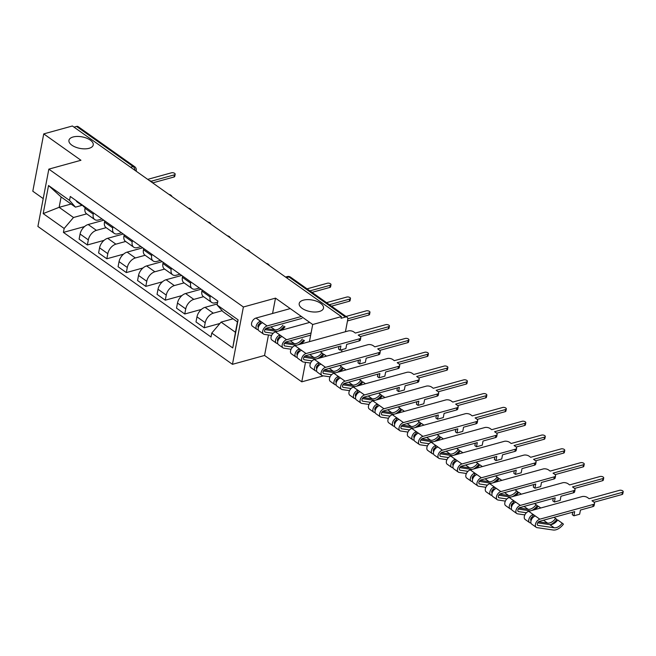 <?xml version="1.0" encoding="UTF-8"?>
<svg xmlns="http://www.w3.org/2000/svg" width="656" height="656" viewBox="0 0 656 656"><rect width="100%" height="100%" fill="white"/><g stroke="black" fill="none" stroke-linecap="round" stroke-linejoin="round"><path stroke-width="0.98" d="M303.359 300.161A12.366 5.863 -169.2 0 1 316.914 301.35A12.366 5.863 -169.2 0 1 323.498 308.14A12.366 5.863 -169.2 0 1 319.341 311.485A12.366 5.863 -169.2 0 1 305.794 310.304A12.366 5.863 -169.2 0 1 299.202 303.507A12.366 5.863 -169.2 0 1 303.359 300.161M73.095 136.989A12.366 5.863 -169.2 0 1 86.649 138.17A12.366 5.863 -169.2 0 1 93.234 144.968A12.366 5.863 -169.2 0 1 89.085 148.313A12.366 5.863 -169.2 0 1 75.53 147.124A12.366 5.863 -169.2 0 1 68.937 140.335A12.366 5.863 -169.2 0 1 73.095 136.989M309.435 341.669L312.707 324.507L341.358 316.602L72.39 125.993L43.739 133.898L80.95 160.269L48.839 169.133L37.9 226.459L232.454 364.326L264.557 355.462L301.768 381.833L323.359 375.88M43.739 133.898L32.8 191.224L43.214 198.604M312.707 324.507L275.495 298.136L243.384 307L48.839 169.133M341.571 351.977L342.014 349.632M345.433 331.731L347.746 319.587A3.862 2.362 125.3 0 0 347.106 317.233A3.862 2.362 125.3 0 0 345.507 317.045L288.943 276.955A3.862 2.452 -105.4 0 0 287.271 276.57L285.549 277.045M341.358 316.602L341.046 318.275L345.507 317.045M301.768 381.833L305.499 362.309M73.997 127.133L76.531 126.436A3.862 2.362 -54.7 0 1 78.13 126.624L134.701 166.706A3.862 2.362 125.3 0 0 133.102 166.517L76.531 126.436M103.779 220.211L88.183 224.516A8.889 5.428 125.3 0 0 80.089 234.028L79.122 239.128L87.363 244.967L88.33 239.875A8.889 5.428 -54.7 0 1 96.424 230.354L106.165 227.665M93.242 214.135L85.001 208.296A8.889 5.428 125.3 0 0 86.485 213.717L94.726 219.555A8.889 5.428 -54.7 0 1 93.242 214.135L93.48 212.905M85.001 208.296L85.239 207.066M104.033 240.367L87.363 244.967M102.057 218.989L98.4 219.998A8.889 5.428 -54.7 0 1 94.726 219.555M123.262 234.012L107.666 238.317A8.889 5.428 125.3 0 0 99.573 247.837L98.597 252.937L106.838 258.776L107.814 253.675A8.889 5.428 -54.7 0 1 115.907 244.163L125.649 241.474M104.714 220.875L104.484 222.097A8.889 5.428 125.3 0 0 105.969 227.525L114.21 233.364A8.889 5.428 -54.7 0 1 112.725 227.935L112.955 226.714M123.508 254.175L106.838 258.776M121.532 232.79L117.883 233.798A8.889 5.428 -54.7 0 1 114.21 233.364M142.746 247.82L127.141 252.125A8.889 5.428 125.3 0 0 119.056 261.637L118.08 266.738L126.321 272.576L127.297 267.484A8.889 5.428 -54.7 0 1 135.382 257.964L145.132 255.274M124.197 234.676L123.959 235.906A8.889 5.428 125.3 0 0 125.444 241.326L133.685 247.164A8.889 5.428 -54.7 0 1 132.2 241.744L132.438 240.514M142.992 267.976L126.321 272.576M141.015 246.599L137.358 247.599A8.889 5.428 -54.7 0 1 133.685 247.164M162.221 261.621L146.624 265.926A8.889 5.428 125.3 0 0 138.531 275.446L137.563 280.547L145.804 286.385L146.772 281.285A8.889 5.428 -54.7 0 1 154.865 271.773L164.607 269.083M143.672 248.485L143.443 249.706A8.889 5.428 125.3 0 0 144.927 255.135L153.168 260.973A8.889 5.428 -54.7 0 1 151.684 255.545L151.913 254.323M162.467 281.785L145.804 286.385M160.49 260.399L156.841 261.408A8.889 5.428 -54.7 0 1 153.168 260.973M181.704 275.43L166.099 279.735A8.889 5.428 125.3 0 0 158.014 289.247L157.038 294.347L165.279 300.186L166.255 295.093A8.889 5.428 -54.7 0 1 174.34 285.573L184.09 282.884M163.155 262.285L162.918 263.515A8.889 5.428 125.3 0 0 164.402 268.935L172.643 274.774A8.889 5.428 -54.7 0 1 171.167 269.354L171.396 268.124M181.95 295.585L165.279 300.186M179.974 274.208L176.316 275.208A8.889 5.428 -54.7 0 1 172.643 274.774M201.179 289.23L185.582 293.535A8.889 5.428 125.3 0 0 177.489 303.056L176.521 308.148L184.762 313.994L185.73 308.894A8.889 5.428 -54.7 0 1 193.823 299.382L203.565 296.692M182.639 276.094L182.401 277.316A8.889 5.428 125.3 0 0 183.885 282.744L192.126 288.583A8.889 5.428 -54.7 0 1 190.642 283.154L190.88 281.932M201.433 309.394L184.762 313.994M199.457 288.009L195.8 289.017A8.889 5.428 -54.7 0 1 192.126 288.583M217.316 303.958L205.057 307.344A8.889 5.428 125.3 0 0 196.972 316.856L195.996 321.957L204.237 327.795L205.213 322.703A8.889 5.428 -54.7 0 1 213.307 313.183L222.179 310.731M202.114 289.895L201.884 291.125A8.889 5.428 125.3 0 0 203.368 296.545L211.609 302.383A8.889 5.428 -54.7 0 1 210.125 296.963L210.355 295.733M219.924 323.465L204.237 327.795M217.661 302.162L215.283 302.818A8.889 5.428 -54.7 0 1 211.609 302.383M71.078 204.032L59.13 207.329L73.488 217.505L86.69 213.864M81.992 205.344L75.465 207.14L61.106 196.964L59.13 207.329L43.189 213.602L48.544 185.525L69.52 200.392L75.465 207.14M233.036 318.808L221.088 322.104L235.447 332.28L237.423 321.916L223.065 311.739L217.12 304.991L217.866 301.063L70.274 196.464L69.52 200.392M217.12 304.991L238.095 319.857L232.741 347.934L211.765 333.068L221.088 322.104M73.488 217.505L64.165 228.468L63.419 232.396L211.019 336.995L211.765 333.068M64.165 228.468L43.189 213.602M232.454 364.326L243.384 307M264.557 355.462L268.468 334.986M272.568 313.478L275.495 298.136M84.55 226.566L63.419 232.396M48.544 185.525L61.106 196.964M235.447 332.28L232.741 347.934M237.423 321.916L238.095 319.857M85.124 207.64L83.697 206.624A4.83 2.952 -54.7 0 1 82.91 205.418M151.2 181.236L174.414 174.832A2.222 1.05 10.8 0 0 175.16 174.225L174.75 176.398A2.222 1.05 -169.2 0 1 174.004 177.005L152.676 182.885M82.943 205.525L82.418 205.451A4.83 2.952 -54.7 0 1 81.574 205.123A4.83 2.952 -54.7 0 1 80.786 203.918M81.574 205.123L77.08 201.933A4.83 2.952 -54.7 0 1 76.293 200.728M175.16 174.225A2.222 1.05 10.8 0 0 173.979 173.004A2.222 1.05 10.8 0 0 171.544 172.79L147.715 179.367M309.919 290.879L330.255 285.262A2.222 1.05 10.8 0 0 331.001 284.663L330.591 286.836A2.222 1.05 -169.2 0 1 329.845 287.435L312.01 292.363M331.001 284.663A2.222 1.05 10.8 0 0 329.82 283.441A2.222 1.05 10.8 0 0 327.385 283.228L307.041 288.845M301.965 318.365L266.689 328.107A2.321 1.419 125.3 0 0 264.786 329.927A2.321 1.419 125.3 0 0 264.967 332.002A2.321 1.419 125.3 0 0 265.368 332.157L273.142 333.297M264.967 329.574L277.078 331.411M285.007 326.729A9.086 5.543 -54.7 0 1 281.17 330.288M271.609 335.446L264.352 334.38A4.83 2.952 -54.7 0 1 263.515 334.052A4.83 2.952 -54.7 0 1 263.138 329.73A4.83 2.952 -54.7 0 1 267.099 325.934L301.366 316.471M263.515 334.052L259.013 330.862A4.83 2.952 -54.7 0 1 258.644 326.549A4.83 2.952 -54.7 0 1 262.605 322.744L267.099 325.934M258.357 327.319A2.321 1.419 -54.7 0 1 258.349 327.311A2.321 1.419 -54.7 0 1 258.169 325.237A2.321 1.419 -54.7 0 1 260.071 323.416L260.662 323.834M329.394 304.679L349.738 299.07A2.222 1.05 10.8 0 0 350.484 298.472L350.066 300.645A2.222 1.05 -169.2 0 1 349.32 301.243L331.485 306.163M265.885 328.517L274.848 329.837A9.086 5.543 -54.7 0 0 282.892 325.228M258.349 324.884L259.522 325.056M284.097 326.171A11.595 7.077 -54.7 0 1 278.775 330.944M258.259 329.763L257.734 329.689A4.83 2.952 -54.7 0 1 256.898 329.361A4.83 2.952 -54.7 0 1 256.521 325.04A4.83 2.952 -54.7 0 1 260.481 321.243L262.605 322.744M256.898 329.361L252.396 326.171A4.83 2.952 -54.7 0 1 252.027 321.858A4.83 2.952 -54.7 0 1 255.988 318.053L290.255 308.599M350.484 298.472A2.222 1.05 10.8 0 0 349.295 297.25A2.222 1.05 10.8 0 0 346.86 297.037L326.524 302.646M260.071 323.416L260.481 321.243L255.988 318.053M310.682 335.142L286.164 341.907A2.321 1.419 125.3 0 0 284.269 343.736A2.321 1.419 125.3 0 0 284.442 345.802A2.321 1.419 125.3 0 0 284.843 345.966L292.617 347.106M284.45 343.375L296.561 345.22M304.491 340.538A9.086 5.543 -54.7 0 1 300.653 344.088M291.084 349.246L283.835 348.18A4.83 2.952 -54.7 0 1 282.99 347.852A4.83 2.952 -54.7 0 1 282.621 343.539A4.83 2.952 -54.7 0 1 286.582 339.734L311.092 332.969M282.99 347.852L278.497 344.671A4.83 2.952 -54.7 0 1 278.128 340.349A4.83 2.952 -54.7 0 1 282.088 336.553L286.582 339.734M277.841 341.12A2.321 1.419 -54.7 0 1 277.824 341.112A2.321 1.419 -54.7 0 1 277.644 339.045A2.321 1.419 -54.7 0 1 279.546 337.217L280.145 337.635M347.819 318.783L369.213 312.871A2.222 1.05 10.8 0 0 369.959 312.272L369.549 314.445A2.222 1.05 -169.2 0 1 368.803 315.044L347.491 320.932M285.368 342.325L294.323 343.637A9.086 5.543 -54.7 0 0 302.367 339.029M277.832 338.693L278.997 338.865M303.58 339.972A11.595 7.077 -54.7 0 1 298.25 344.753M277.742 343.572L277.209 343.49A4.83 2.952 -54.7 0 1 276.373 343.162A4.83 2.952 -54.7 0 1 276.004 338.849A4.83 2.952 -54.7 0 1 279.964 335.044L282.088 336.553M276.373 343.162L271.879 339.98A4.83 2.952 -54.7 0 1 271.51 335.659A4.83 2.952 -54.7 0 1 275.471 331.862L309.739 322.399M369.959 312.272A2.222 1.05 10.8 0 0 368.779 311.051A2.222 1.05 10.8 0 0 366.343 310.837L346.007 316.454M279.546 337.217L279.964 335.044L275.471 331.862M359.865 336.233L358.242 335.085L388.696 326.68A2.222 1.05 10.8 0 0 389.443 326.081A2.222 1.05 10.8 0 0 388.262 324.859A2.222 1.05 10.8 0 0 385.826 324.646L355.372 333.051L353.748 331.895A3.862 1.829 10.8 0 0 348.369 330.919L294.946 345.663L306.065 353.543L359.48 338.799A3.862 1.829 10.8 0 0 360.784 337.75A3.862 1.829 10.8 0 0 359.865 336.233M360.784 337.75L360.365 339.923A3.862 1.829 -169.2 0 1 359.07 340.972L346.688 344.392L345.884 348.566L340.128 350.156L340.923 345.974L305.647 355.716A2.321 1.419 125.3 0 0 303.744 357.536A2.321 1.419 125.3 0 0 303.925 359.611A2.321 1.419 125.3 0 0 304.327 359.767L312.1 360.907M303.925 357.184L316.036 359.021M320.128 357.897A9.086 5.543 -54.7 0 0 323.974 354.338L326.508 356.134M310.567 363.055L303.31 361.989A4.83 2.952 -54.7 0 1 302.473 361.661A4.83 2.952 -54.7 0 1 302.096 357.34A4.83 2.952 -54.7 0 1 306.065 353.543M302.473 361.661L297.98 358.471A4.83 2.952 -54.7 0 1 297.603 354.158A4.83 2.952 -54.7 0 1 301.563 350.353M297.316 354.929A2.321 1.419 -54.7 0 1 297.307 354.921A2.321 1.419 -54.7 0 1 297.127 352.846A2.321 1.419 -54.7 0 1 299.029 351.026L299.62 351.444M389.443 326.081L389.024 328.254A2.222 1.05 -169.2 0 1 388.278 328.853L360.283 336.577M304.851 356.126L313.806 357.446A9.086 5.543 -54.7 0 0 321.85 352.838L323.055 353.781A11.595 7.077 -54.7 0 1 317.734 358.553M297.307 352.493L298.48 352.666M320.235 351.69L321.85 352.838M297.217 357.372L296.692 357.299A4.83 2.952 -54.7 0 1 295.856 356.971A4.83 2.952 -54.7 0 1 295.479 352.649A4.83 2.952 -54.7 0 1 299.448 348.853L299.029 351.026M295.856 356.971L291.354 353.781A4.83 2.952 -54.7 0 1 290.985 349.468A4.83 2.952 -54.7 0 1 294.946 345.663M340.128 350.156L338.504 349.008L338.98 346.516M379.348 350.042L377.725 348.885L408.171 340.48A2.222 1.05 10.8 0 0 408.926 339.882A2.222 1.05 10.8 0 0 407.737 338.66A2.222 1.05 10.8 0 0 405.301 338.447L374.847 346.852L373.223 345.704A3.862 1.829 10.8 0 0 367.852 344.728L314.429 359.472L321.046 364.162L325.54 367.344L378.963 352.6A3.862 1.829 10.8 0 0 380.259 351.559A3.862 1.829 10.8 0 0 379.348 350.042M380.259 351.559L379.849 353.732A3.862 1.829 -169.2 0 1 378.545 354.773L366.163 358.192L365.367 362.374L359.611 363.957L360.406 359.783L325.13 369.517A2.321 1.419 125.3 0 0 323.228 371.345A2.321 1.419 125.3 0 0 323.4 373.412A2.321 1.419 125.3 0 0 323.81 373.576L331.583 374.715M323.408 370.984L335.519 372.829M339.611 371.698A9.086 5.543 -54.7 0 0 343.449 368.147L345.983 369.943M330.05 376.856L322.793 375.79A4.83 2.952 -54.7 0 1 321.948 375.462A4.83 2.952 -54.7 0 1 321.579 371.148A4.83 2.952 -54.7 0 1 325.54 367.344M321.948 375.462L317.455 372.28A4.83 2.952 -54.7 0 1 317.086 367.959A4.83 2.952 -54.7 0 1 321.046 364.162M316.799 368.729A2.321 1.419 -54.7 0 1 316.782 368.721A2.321 1.419 -54.7 0 1 316.61 366.655A2.321 1.419 -54.7 0 1 318.513 364.826L319.103 365.244M408.926 339.882L408.508 342.055A2.222 1.05 -169.2 0 1 407.761 342.653L379.758 350.386M324.326 369.935L333.289 371.247A9.086 5.543 -54.7 0 0 341.325 366.638L342.539 367.581A11.595 7.077 -54.7 0 1 337.217 372.362M316.791 366.302L317.963 366.474M339.71 365.49L341.325 366.638M316.7 371.181L316.176 371.099A4.83 2.952 -54.7 0 1 315.331 370.771A4.83 2.952 -54.7 0 1 314.962 366.458A4.83 2.952 -54.7 0 1 318.923 362.653L318.513 364.826M315.331 370.771L310.837 367.59A4.83 2.952 -54.7 0 1 310.468 363.268A4.83 2.952 -54.7 0 1 314.429 359.472M359.611 363.957L357.987 362.809L358.463 360.316M398.823 363.842L397.2 362.694L427.655 354.289A2.222 1.05 10.8 0 0 428.401 353.691A2.222 1.05 10.8 0 0 427.22 352.469A2.222 1.05 10.8 0 0 424.785 352.256L394.33 360.661L392.706 359.504A3.862 1.829 10.8 0 0 387.327 358.529L333.904 373.272L345.023 381.152L398.438 366.409A3.862 1.829 10.8 0 0 399.742 365.359A3.862 1.829 10.8 0 0 398.823 363.842M399.742 365.359L399.324 367.532A3.862 1.829 -169.2 0 1 398.028 368.582L385.646 372.001L384.851 376.175L379.086 377.766L379.881 373.584L344.605 383.325A2.321 1.419 125.3 0 0 342.703 385.146A2.321 1.419 125.3 0 0 342.883 387.22A2.321 1.419 125.3 0 0 343.285 387.376L351.058 388.516M342.883 384.793L354.994 386.63M359.086 385.507A9.086 5.543 -54.7 0 0 362.932 381.948L365.466 383.744M349.525 390.664L342.268 389.598A4.83 2.952 -54.7 0 1 341.432 389.27A4.83 2.952 -54.7 0 1 341.063 384.949A4.83 2.952 -54.7 0 1 345.023 381.152M341.432 389.27L336.938 386.081A4.83 2.952 -54.7 0 1 336.561 381.767A4.83 2.952 -54.7 0 1 340.53 377.963M336.274 382.538A2.321 1.419 -54.7 0 1 336.266 382.53A2.321 1.419 -54.7 0 1 336.085 380.455A2.321 1.419 -54.7 0 1 337.988 378.635L338.578 379.053M428.401 353.691L427.991 355.864A2.222 1.05 -169.2 0 1 427.236 356.462L399.242 364.187M343.81 383.735L352.764 385.056A9.086 5.543 -54.7 0 0 360.808 380.447L362.014 381.39A11.595 7.077 -54.7 0 1 356.692 386.163M336.266 380.103L337.438 380.275M359.193 379.299L360.808 380.447M336.175 384.982L335.651 384.908A4.83 2.952 -54.7 0 1 334.814 384.58A4.83 2.952 -54.7 0 1 334.445 380.259A4.83 2.952 -54.7 0 1 338.406 376.462L337.988 378.635M334.814 384.58L330.321 381.39A4.83 2.952 -54.7 0 1 329.943 377.077A4.83 2.952 -54.7 0 1 333.904 373.272M379.086 377.766L377.462 376.618L377.938 374.125M418.307 377.651L416.683 376.495L447.138 368.09A2.222 1.05 10.8 0 0 447.884 367.491A2.222 1.05 10.8 0 0 446.695 366.269A2.222 1.05 10.8 0 0 444.26 366.056L413.805 374.461L412.189 373.313A3.862 1.829 10.8 0 0 406.81 372.337L353.387 387.081L360.005 391.771L364.498 394.953L417.921 380.209A3.862 1.829 10.8 0 0 419.217 379.168A3.862 1.829 10.8 0 0 418.307 377.651M419.217 379.168L418.807 381.341A3.862 1.829 -169.2 0 1 417.511 382.382L405.121 385.802L404.326 389.984L398.569 391.566L399.365 387.393L364.088 397.126A2.321 1.419 125.3 0 0 362.186 398.955A2.321 1.419 125.3 0 0 362.366 401.021A2.321 1.419 125.3 0 0 362.768 401.185L370.542 402.325M362.366 398.594L374.478 400.439M378.569 399.307A9.086 5.543 -54.7 0 0 382.407 395.757L384.949 397.552M369.008 404.465L361.751 403.399A4.83 2.952 -54.7 0 1 360.915 403.071A4.83 2.952 -54.7 0 1 360.538 398.758A4.83 2.952 -54.7 0 1 364.498 394.953M360.915 403.071L356.413 399.889A4.83 2.952 -54.7 0 1 356.044 395.568A4.83 2.952 -54.7 0 1 360.005 391.771M355.757 396.339A2.321 1.419 -54.7 0 1 355.749 396.331A2.321 1.419 -54.7 0 1 355.568 394.264A2.321 1.419 -54.7 0 1 357.471 392.436L358.061 392.854M447.884 367.491L447.466 369.664A2.222 1.05 -169.2 0 1 446.72 370.263L418.717 377.995M363.285 397.544L372.247 398.856A9.086 5.543 -54.7 0 0 380.291 394.248L381.497 395.191A11.595 7.077 -54.7 0 1 376.175 399.971M355.749 393.903L356.921 394.076M378.668 393.1L380.291 394.248M355.659 398.791L355.134 398.709A4.83 2.952 -54.7 0 1 354.289 398.381A4.83 2.952 -54.7 0 1 353.92 394.067A4.83 2.952 -54.7 0 1 357.881 390.263L357.471 392.436M354.289 398.381L349.796 395.199A4.83 2.952 -54.7 0 1 349.427 390.878A4.83 2.952 -54.7 0 1 353.387 387.081M398.569 391.566L396.946 390.418L397.421 387.926M437.782 391.452L436.158 390.304L466.613 381.899A2.222 1.05 10.8 0 0 467.359 381.3A2.222 1.05 10.8 0 0 466.178 380.078A2.222 1.05 10.8 0 0 463.743 379.865L433.288 388.27L431.664 387.114A3.862 1.829 10.8 0 0 426.285 386.138L372.87 400.882L383.981 408.762L437.404 394.018A3.862 1.829 10.8 0 0 438.7 392.969A3.862 1.829 10.8 0 0 437.782 391.452M438.7 392.969L438.29 395.142A3.862 1.829 -169.2 0 1 436.986 396.191L424.604 399.602L423.809 403.784L418.044 405.375L418.848 401.193L383.563 410.935A2.321 1.419 125.3 0 0 381.669 412.755A2.321 1.419 125.3 0 0 381.841 414.83A2.321 1.419 125.3 0 0 382.243 414.986L390.017 416.125M381.849 412.403L393.961 414.239M398.044 413.116A9.086 5.543 -54.7 0 0 401.89 409.557L404.424 411.353M388.483 418.274L381.234 417.208A4.83 2.952 -54.7 0 1 380.39 416.88A4.83 2.952 -54.7 0 1 380.021 412.558A4.83 2.952 -54.7 0 1 383.981 408.762M380.39 416.88L375.896 413.69A4.83 2.952 -54.7 0 1 375.527 409.377A4.83 2.952 -54.7 0 1 379.488 405.572M375.24 410.148A2.321 1.419 -54.7 0 1 375.224 410.139A2.321 1.419 -54.7 0 1 375.043 408.065A2.321 1.419 -54.7 0 1 376.946 406.244L377.544 406.663M467.359 381.3L466.949 383.473A2.222 1.05 -169.2 0 1 466.203 384.072L438.2 391.796M382.768 411.345L391.722 412.657A9.086 5.543 -54.7 0 0 399.766 408.057L400.98 409A11.595 7.077 -54.7 0 1 395.65 413.772M375.232 407.712L376.396 407.884M398.151 406.909L399.766 408.057M375.134 412.591L374.609 412.517A4.83 2.952 -54.7 0 1 373.772 412.189A4.83 2.952 -54.7 0 1 373.403 407.868A4.83 2.952 -54.7 0 1 377.364 404.071L376.946 406.244M373.772 412.189L369.279 409A4.83 2.952 -54.7 0 1 368.91 404.686A4.83 2.952 -54.7 0 1 372.87 400.882M418.044 405.375L416.421 404.227L416.896 401.734M457.265 405.26L455.641 404.104L486.096 395.699A2.222 1.05 10.8 0 0 486.842 395.101A2.222 1.05 10.8 0 0 485.661 393.879A2.222 1.05 10.8 0 0 483.226 393.666L452.771 402.071L451.148 400.923A3.862 1.829 10.8 0 0 445.768 399.947L392.345 414.69L398.963 419.381L403.465 422.562L456.879 407.819A3.862 1.829 10.8 0 0 458.183 406.777A3.862 1.829 10.8 0 0 457.265 405.26M458.183 406.777L457.765 408.95A3.862 1.829 -169.2 0 1 456.469 409.992L444.087 413.411L443.284 417.593L437.527 419.176L438.323 415.002L403.046 424.735A2.321 1.419 125.3 0 0 401.144 426.564A2.321 1.419 125.3 0 0 401.324 428.63A2.321 1.419 125.3 0 0 401.726 428.794L409.5 429.934M401.324 426.203L413.436 428.048M417.528 426.917A9.086 5.543 -54.7 0 0 421.373 423.358L423.907 425.162M407.966 432.074L400.709 431.008A4.83 2.952 -54.7 0 1 399.873 430.68A4.83 2.952 -54.7 0 1 399.496 426.367A4.83 2.952 -54.7 0 1 403.465 422.562M399.873 430.68L395.379 427.499A4.83 2.952 -54.7 0 1 395.002 423.177A4.83 2.952 -54.7 0 1 398.963 419.381M394.715 423.948A2.321 1.419 -54.7 0 1 394.707 423.94A2.321 1.419 -54.7 0 1 394.527 421.874A2.321 1.419 -54.7 0 1 396.429 420.045L397.019 420.463M486.842 395.101L486.424 397.274A2.222 1.05 -169.2 0 1 485.678 397.872L457.683 405.605M402.251 425.145L411.205 426.466A9.086 5.543 -54.7 0 0 419.25 421.857L420.455 422.8A11.595 7.077 -54.7 0 1 415.133 427.581M394.707 421.513L395.88 421.685M417.626 420.709L419.25 421.857M394.617 426.4L394.092 426.318A4.83 2.952 -54.7 0 1 393.256 425.99A4.83 2.952 -54.7 0 1 392.878 421.677A4.83 2.952 -54.7 0 1 396.839 417.872L396.429 420.045M393.256 425.99L388.754 422.808A4.83 2.952 -54.7 0 1 388.385 418.487A4.83 2.952 -54.7 0 1 392.345 414.69M437.527 419.176L435.904 418.028L436.379 415.535M476.74 419.061L475.116 417.913L505.571 409.508A2.222 1.05 10.8 0 0 506.317 408.909A2.222 1.05 10.8 0 0 505.136 407.688A2.222 1.05 10.8 0 0 502.701 407.474L472.246 415.879L470.623 414.723A3.862 1.829 10.8 0 0 465.252 413.747L411.829 428.491L416.322 431.681L422.94 436.371L476.363 421.628A3.862 1.829 10.8 0 0 477.658 420.578A3.862 1.829 10.8 0 0 476.74 419.061M477.658 420.578L477.248 422.751A3.862 1.829 -169.2 0 1 475.944 423.801L463.562 427.212L462.767 431.394L457.011 432.985L457.806 428.803L422.53 438.536A2.321 1.419 125.3 0 0 420.627 440.365A2.321 1.419 125.3 0 0 420.799 442.439A2.321 1.419 125.3 0 0 421.209 442.595L428.975 443.735M420.808 440.012L432.919 441.849M437.011 440.725A9.086 5.543 -54.7 0 0 440.848 437.167L443.382 438.962M427.45 445.883L420.193 444.817A4.83 2.952 -54.7 0 1 419.348 444.489A4.83 2.952 -54.7 0 1 418.979 440.168A4.83 2.952 -54.7 0 1 422.94 436.371M419.348 444.489L414.854 441.299A4.83 2.952 -54.7 0 1 414.485 436.986A4.83 2.952 -54.7 0 1 418.446 433.181M414.198 437.757A2.321 1.419 -54.7 0 1 414.182 437.749A2.321 1.419 -54.7 0 1 414.01 435.674A2.321 1.419 -54.7 0 1 415.912 433.854L416.503 434.272M506.317 408.909L505.907 411.074A2.222 1.05 -169.2 0 1 505.161 411.681L477.158 419.405M421.726 438.954L430.689 440.266A9.086 5.543 -54.7 0 0 438.725 435.666L439.938 436.609A11.595 7.077 -54.7 0 1 434.616 441.381M414.19 435.322L415.363 435.494M437.109 434.518L438.725 435.666M414.1 440.201L413.575 440.127A4.83 2.952 -54.7 0 1 412.731 439.799A4.83 2.952 -54.7 0 1 412.362 435.477A4.83 2.952 -54.7 0 1 416.322 431.681L415.912 433.854M412.731 439.799L408.237 436.609A4.83 2.952 -54.7 0 1 407.868 432.296A4.83 2.952 -54.7 0 1 411.829 428.491M457.011 432.985L455.387 431.837L455.863 429.344M496.223 432.862L494.599 431.714L525.054 423.309A2.222 1.05 10.8 0 0 525.8 422.71A2.222 1.05 10.8 0 0 524.62 421.488A2.222 1.05 10.8 0 0 522.184 421.275L491.729 429.68L490.106 428.532A3.862 1.829 10.8 0 0 484.727 427.556L431.304 442.3L442.423 450.172L495.838 435.428A3.862 1.829 10.8 0 0 497.141 434.387A3.862 1.829 10.8 0 0 496.223 432.862M497.141 434.387L496.723 436.56A3.862 1.829 -169.2 0 1 495.428 437.601L483.046 441.021L482.25 445.194L476.486 446.785L477.281 442.611L442.005 452.345A2.321 1.419 125.3 0 0 440.102 454.173A2.321 1.419 125.3 0 0 440.283 456.24A2.321 1.419 125.3 0 0 440.684 456.404L448.458 457.544M440.283 453.813L452.394 455.658M456.486 454.526A9.086 5.543 -54.7 0 0 460.332 450.967L462.865 452.771M446.925 459.684L439.668 458.618A4.83 2.952 -54.7 0 1 438.831 458.29A4.83 2.952 -54.7 0 1 438.462 453.977A4.83 2.952 -54.7 0 1 442.423 450.172M438.831 458.29L434.338 455.108A4.83 2.952 -54.7 0 1 433.96 450.787A4.83 2.952 -54.7 0 1 437.929 446.99M433.673 451.558A2.321 1.419 -54.7 0 1 433.665 451.549A2.321 1.419 -54.7 0 1 433.485 449.483A2.321 1.419 -54.7 0 1 435.387 447.654L435.978 448.073M525.8 422.71L525.39 424.883A2.222 1.05 -169.2 0 1 524.636 425.482L496.641 433.214M441.209 452.755L450.164 454.075A9.086 5.543 -54.7 0 0 458.208 449.467L459.413 450.41A11.595 7.077 -54.7 0 1 454.091 455.19M433.665 449.122L434.838 449.294M456.592 448.319L458.208 449.467M433.575 454.009L433.05 453.927A4.83 2.952 -54.7 0 1 432.214 453.599A4.83 2.952 -54.7 0 1 431.845 449.286A4.83 2.952 -54.7 0 1 435.805 445.481L435.387 447.654M432.214 453.599L427.72 450.418A4.83 2.952 -54.7 0 1 427.343 446.096A4.83 2.952 -54.7 0 1 431.304 442.3M476.486 446.785L474.862 445.637L475.338 443.144M515.706 446.67L514.083 445.522L544.537 437.117A2.222 1.05 10.8 0 0 545.284 436.511A2.222 1.05 10.8 0 0 544.095 435.297A2.222 1.05 10.8 0 0 541.659 435.084L511.204 443.481L509.581 442.333A3.862 1.829 10.8 0 0 504.21 441.357L450.787 456.1L455.28 459.29L461.898 463.972L515.321 449.237A3.862 1.829 10.8 0 0 516.616 448.187A3.862 1.829 10.8 0 0 515.706 446.67M516.616 448.187L516.206 450.36A3.862 1.829 -169.2 0 1 514.903 451.41L502.521 454.821L501.725 459.003L495.969 460.594L496.764 456.412L461.488 466.145A2.321 1.419 125.3 0 0 459.585 467.974A2.321 1.419 125.3 0 0 459.766 470.049A2.321 1.419 125.3 0 0 460.168 470.204L467.941 471.344M459.766 467.621L471.877 469.458M475.969 468.335A9.086 5.543 -54.7 0 0 479.807 464.776L482.349 466.572M466.408 473.493L459.151 472.427A4.83 2.952 -54.7 0 1 458.306 472.099A4.83 2.952 -54.7 0 1 457.937 467.777A4.83 2.952 -54.7 0 1 461.898 463.972M458.306 472.099L453.813 468.909A4.83 2.952 -54.7 0 1 453.444 464.596A4.83 2.952 -54.7 0 1 457.404 460.791M453.157 465.366A2.321 1.419 -54.7 0 1 453.148 465.358A2.321 1.419 -54.7 0 1 452.968 463.284A2.321 1.419 -54.7 0 1 454.87 461.455L455.461 461.881M545.284 436.511L544.865 438.684A2.222 1.05 -169.2 0 1 544.119 439.29L516.116 447.015M460.684 466.564L469.647 467.876A9.086 5.543 -54.7 0 0 477.691 463.267L478.896 464.218A11.595 7.077 -54.7 0 1 473.575 468.991M453.148 462.931L454.321 463.103M476.067 462.127L477.691 463.267M453.058 467.81L452.533 467.736A4.83 2.952 -54.7 0 1 451.689 467.408A4.83 2.952 -54.7 0 1 451.32 463.087A4.83 2.952 -54.7 0 1 455.28 459.29L454.87 461.455M451.689 467.408L447.195 464.218A4.83 2.952 -54.7 0 1 446.826 459.905A4.83 2.952 -54.7 0 1 450.787 456.1M495.969 460.594L494.345 459.446L494.821 456.953M535.181 460.471L533.558 459.323L564.012 450.918A2.222 1.05 10.8 0 0 564.759 450.319A2.222 1.05 10.8 0 0 563.578 449.098A2.222 1.05 10.8 0 0 561.142 448.884L530.688 457.289L529.064 456.141A3.862 1.829 10.8 0 0 523.685 455.166L470.27 469.909L481.381 477.781L534.804 463.038A3.862 1.829 10.8 0 0 536.1 461.996A3.862 1.829 10.8 0 0 535.181 460.471M536.1 461.996L535.681 464.169A3.862 1.829 -169.2 0 1 534.386 465.211L522.004 468.63L521.208 472.804L515.444 474.395L516.247 470.221L480.963 479.954A2.321 1.419 125.3 0 0 479.06 481.783A2.321 1.419 125.3 0 0 479.241 483.849A2.321 1.419 125.3 0 0 479.643 484.005L487.416 485.153M479.249 481.422L491.36 483.267M495.444 482.135A9.086 5.543 -54.7 0 0 499.29 478.577L501.824 480.381M485.883 487.293L478.626 486.227A4.83 2.952 -54.7 0 1 477.789 485.899A4.83 2.952 -54.7 0 1 477.42 481.586A4.83 2.952 -54.7 0 1 481.381 477.781M477.789 485.899L473.296 482.718A4.83 2.952 -54.7 0 1 472.927 478.396A4.83 2.952 -54.7 0 1 476.887 474.591M472.64 479.167A2.321 1.419 -54.7 0 1 472.623 479.159A2.321 1.419 -54.7 0 1 472.443 477.092A2.321 1.419 -54.7 0 1 474.345 475.264L474.944 475.682M564.759 450.319L564.349 452.492A2.222 1.05 -169.2 0 1 563.602 453.091L535.599 460.824M480.167 480.364L489.122 481.684A9.086 5.543 -54.7 0 0 497.166 477.076L498.371 478.019A11.595 7.077 -54.7 0 1 493.05 482.8M472.623 476.732L473.796 476.904M495.551 475.928L497.166 477.076M472.533 481.619L472.008 481.537A4.83 2.952 -54.7 0 1 471.172 481.209A4.83 2.952 -54.7 0 1 470.803 476.896A4.83 2.952 -54.7 0 1 474.764 473.091L474.345 475.264M471.172 481.209L466.678 478.027A4.83 2.952 -54.7 0 1 466.301 473.706A4.83 2.952 -54.7 0 1 470.27 469.909M515.444 474.395L513.82 473.247L514.296 470.754M554.664 474.28L553.041 473.132L583.496 464.727A2.222 1.05 10.8 0 0 584.242 464.12A2.222 1.05 10.8 0 0 583.053 462.906A2.222 1.05 10.8 0 0 580.617 462.693L550.171 471.09L548.547 469.942A3.862 1.829 10.8 0 0 543.168 468.966L489.745 483.71L494.239 486.9L500.864 491.582L554.279 476.846A3.862 1.829 10.8 0 0 555.583 475.797A3.862 1.829 10.8 0 0 554.664 474.28M555.583 475.797L555.165 477.97A3.862 1.829 -169.2 0 1 553.869 479.019L541.479 482.431L540.683 486.613L534.927 488.203L535.722 484.021L500.446 493.755A2.321 1.419 125.3 0 0 498.544 495.583A2.321 1.419 125.3 0 0 498.724 497.658A2.321 1.419 125.3 0 0 499.126 497.814L506.899 498.954M498.724 495.231L510.835 497.068M514.927 495.944A9.086 5.543 -54.7 0 0 518.773 492.385L521.307 494.181M505.366 501.102L498.109 500.036A4.83 2.952 -54.7 0 1 497.273 499.708A4.83 2.952 -54.7 0 1 496.895 495.387A4.83 2.952 -54.7 0 1 500.864 491.582M497.273 499.708L492.771 496.518A4.83 2.952 -54.7 0 1 492.402 492.205A4.83 2.952 -54.7 0 1 496.362 488.4M492.115 492.976A2.321 1.419 -54.7 0 1 492.107 492.968A2.321 1.419 -54.7 0 1 491.926 490.893A2.321 1.419 -54.7 0 1 493.829 489.064L494.419 489.491M584.242 464.12L583.824 466.293A2.222 1.05 -169.2 0 1 583.077 466.9L555.083 474.624M499.651 494.173L508.605 495.485A9.086 5.543 -54.7 0 0 516.649 490.877L517.855 491.828A11.595 7.077 -54.7 0 1 512.533 496.6M492.107 490.54L493.279 490.713M515.026 489.737L516.649 490.877M492.016 495.419L491.492 495.346A4.83 2.952 -54.7 0 1 490.655 495.018A4.83 2.952 -54.7 0 1 490.278 490.696A4.83 2.952 -54.7 0 1 494.239 486.9L493.829 489.064M490.655 495.018L486.153 491.828A4.83 2.952 -54.7 0 1 485.784 487.515A4.83 2.952 -54.7 0 1 489.745 483.71M534.927 488.203L533.303 487.047L533.779 484.563M574.139 488.08L572.516 486.932L602.971 478.527A2.222 1.05 10.8 0 0 603.717 477.929A2.222 1.05 10.8 0 0 602.536 476.707A2.222 1.05 10.8 0 0 600.101 476.494L569.646 484.899L568.022 483.751A3.862 1.829 10.8 0 0 562.643 482.775L509.228 497.51L520.339 505.391L573.762 490.647A3.862 1.829 10.8 0 0 575.058 489.606A3.862 1.829 10.8 0 0 574.139 488.08M575.058 489.606L574.648 491.779A3.862 1.829 -169.2 0 1 573.344 492.82L560.962 496.239L560.167 500.413L554.402 502.004L555.206 497.83L519.929 507.564A2.321 1.419 125.3 0 0 518.027 509.392A2.321 1.419 125.3 0 0 518.199 511.459A2.321 1.419 125.3 0 0 518.609 511.614L526.374 512.762M518.207 509.031L530.319 510.876M534.41 509.745A9.086 5.543 -54.7 0 0 538.248 506.186L540.782 507.982M524.849 514.903L517.592 513.837A4.83 2.952 -54.7 0 1 516.748 513.509A4.83 2.952 -54.7 0 1 516.379 509.195A4.83 2.952 -54.7 0 1 520.339 505.391M516.748 513.509L512.254 510.327A4.83 2.952 -54.7 0 1 511.885 506.006A4.83 2.952 -54.7 0 1 515.846 502.201M511.598 506.776A2.321 1.419 -54.7 0 1 511.582 506.768A2.321 1.419 -54.7 0 1 511.409 504.702A2.321 1.419 -54.7 0 1 513.304 502.873L513.902 503.291M603.717 477.929L603.307 480.102A2.222 1.05 -169.2 0 1 602.561 480.7L574.558 488.433M519.126 507.974L528.08 509.294A9.086 5.543 -54.7 0 0 536.124 504.685L537.338 505.628A11.595 7.077 -54.7 0 1 532.008 510.409M511.59 504.341L512.762 504.513M534.509 503.537L536.124 504.685M511.5 509.228L510.975 509.146A4.83 2.952 -54.7 0 1 510.13 508.818A4.83 2.952 -54.7 0 1 509.761 504.505A4.83 2.952 -54.7 0 1 513.722 500.7L513.304 502.873M510.13 508.818L505.637 505.637A4.83 2.952 -54.7 0 1 505.268 501.315A4.83 2.952 -54.7 0 1 509.228 497.51M554.402 502.004L552.787 500.856L553.254 498.363M593.623 501.889L591.999 500.741L622.454 492.336A2.222 1.05 10.8 0 0 623.2 491.729A2.222 1.05 10.8 0 0 622.019 490.516A2.222 1.05 10.8 0 0 619.584 490.303L589.129 498.699L587.505 497.551A3.862 1.829 10.8 0 0 582.126 496.576L528.703 511.319L539.822 519.191L593.237 504.456A3.862 1.829 10.8 0 0 594.541 503.406A3.862 1.829 10.8 0 0 593.623 501.889M594.541 503.406L594.123 505.579A3.862 1.829 -169.2 0 1 592.827 506.629L580.445 510.04L579.642 514.222L573.885 515.813L574.681 511.631L539.404 521.364A2.321 1.419 125.3 0 0 537.502 523.193A2.321 1.419 125.3 0 0 537.682 525.267A2.321 1.419 125.3 0 0 538.084 525.423L554.181 527.785A9.086 5.543 125.3 0 0 562.225 523.176L563.43 524.128A11.595 7.077 -54.7 0 1 553.164 530.007L537.067 527.645A4.83 2.952 -54.7 0 1 536.231 527.317A4.83 2.952 -54.7 0 1 535.862 522.996A4.83 2.952 -54.7 0 1 539.822 519.191M537.682 522.84L549.687 524.603L554.181 527.785M549.687 524.603A9.086 5.543 -54.7 0 0 557.731 519.995L562.225 523.176M536.231 527.317L531.737 524.128A4.83 2.952 -54.7 0 1 531.36 519.814A4.83 2.952 -54.7 0 1 535.321 516.01M531.073 520.585A2.321 1.419 -54.7 0 1 531.065 520.577A2.321 1.419 -54.7 0 1 530.884 518.502A2.321 1.419 -54.7 0 1 532.787 516.674L533.377 517.1M623.2 491.729L622.782 493.902A2.222 1.05 -169.2 0 1 622.036 494.509L594.041 502.234M538.609 521.782L547.563 523.094A9.086 5.543 -54.7 0 0 555.607 518.486L556.813 519.437A11.595 7.077 -54.7 0 1 550.605 524.644M531.065 518.15L532.237 518.322M553.992 517.346L555.607 518.486M530.975 523.029L530.45 522.955A4.83 2.952 -54.7 0 1 529.613 522.627A4.83 2.952 -54.7 0 1 529.236 518.306A4.83 2.952 -54.7 0 1 533.205 514.501L532.787 516.674M529.613 522.627L525.12 519.437A4.83 2.952 -54.7 0 1 524.743 515.124A4.83 2.952 -54.7 0 1 528.703 511.319M573.885 515.813L572.262 514.657L572.737 512.172M213.307 313.183L205.057 307.344M193.823 299.382L185.582 293.535M174.34 285.573L166.099 279.735M154.865 271.773L146.624 265.926M135.382 257.964L127.141 252.125M115.907 244.163L107.666 238.317M96.424 230.354L88.183 224.516M190.642 283.154L182.401 277.316M171.167 269.354L162.918 263.515M151.684 255.545L143.443 249.706M132.2 241.744L123.959 235.906M112.725 227.935L104.484 222.097M210.125 296.963L201.884 291.125M185.73 308.894L177.489 303.056M166.255 295.093L158.014 289.247M146.772 281.285L138.531 275.446M127.297 267.484L119.056 261.637M107.814 253.675L99.573 247.837M88.33 239.875L80.089 234.028M205.213 322.703L196.972 316.856M135.029 170.38A3.862 2.452 -105.4 0 0 133.102 166.517L130.56 167.214M286.401 277.652L288.943 276.955A3.862 2.362 125.3 0 1 290.534 277.144A3.862 3.862 0 0 0 287.271 276.57M134.701 166.706A3.862 3.862 0 0 1 136.259 170.585A3.862 1.829 -169.2 0 1 136.005 171.068M174.414 174.832L174.004 177.005M330.255 285.262L329.845 287.435M264.68 331.674L265.368 332.157M270.805 326.967L274.848 329.837M349.738 299.07L349.32 301.243M284.163 345.474L284.843 345.966M290.28 340.776L294.323 343.637M369.213 312.871L368.803 315.044M303.638 359.283L304.327 359.767M309.763 354.576L313.806 357.446M359.48 338.799L359.07 340.972M388.696 326.68L388.278 328.853M323.121 373.084L323.81 373.576M329.238 368.385L333.289 371.247M378.963 352.6L378.545 354.773M408.171 340.48L407.761 342.653M342.604 386.892L343.285 387.376M348.721 382.186L352.764 385.056M398.438 366.409L398.028 368.582M427.655 354.289L427.236 356.462M362.079 400.693L362.768 401.185M368.205 395.994L372.247 398.856M417.921 380.209L417.511 382.382M447.138 368.09L446.72 370.263M381.562 414.502L382.243 414.986M387.68 409.795L391.722 412.657M437.404 394.018L436.986 396.191M466.613 381.899L466.203 384.072M401.037 428.302L401.726 428.794M407.163 423.604L411.205 426.466M456.879 407.819L456.469 409.992M486.096 395.699L485.678 397.872M420.521 442.111L421.209 442.595M426.638 437.404L430.689 440.266M476.363 421.628L475.944 423.801M505.571 409.508L505.161 411.681M440.004 455.912L440.684 456.404M446.121 451.205L450.164 454.075M495.838 435.428L495.428 437.601M525.054 423.309L524.636 425.482M459.479 469.721L460.168 470.204M465.604 465.014L469.647 467.876M515.321 449.237L514.903 451.41M544.537 437.117L544.119 439.29M478.962 483.521L479.643 484.005M485.079 478.814L489.122 481.684M534.804 463.038L534.386 465.211M564.012 450.918L563.602 453.091M498.437 497.33L499.126 497.814M504.562 492.623L508.605 495.485M554.279 476.846L553.869 479.019M583.496 464.727L583.077 466.9M517.92 511.131L518.609 511.614M524.037 506.424L528.08 509.294M573.762 490.647L573.344 492.82M602.971 478.527L602.561 480.7M537.403 524.939L538.084 525.423M543.521 520.233L547.563 523.094M593.237 504.456L592.827 506.629M622.454 492.336L622.036 494.509M152.553 182.803A3.862 3.862 0 0 0 149.47 180.613M172.036 196.603A3.862 3.862 0 0 0 168.953 194.422M191.511 210.412A3.862 3.862 0 0 0 188.428 208.223M210.994 224.213A3.862 3.862 0 0 0 207.911 222.031M230.477 238.021A3.862 3.862 0 0 0 227.394 235.832M249.952 251.822A3.862 3.862 0 0 0 246.869 249.641M269.436 265.631A3.862 3.862 0 0 0 266.352 263.441M290.534 277.144L347.106 317.233M136.259 170.585L136.145 171.175"/></g></svg>
